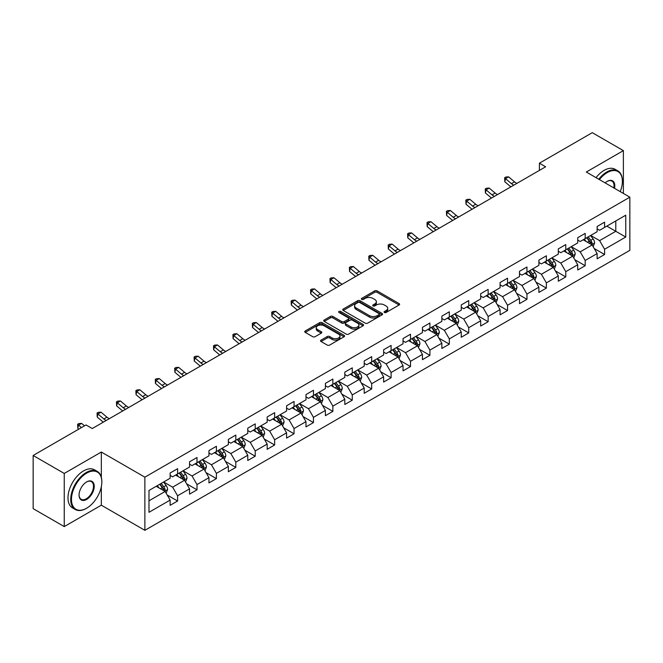<?xml version="1.0" encoding="UTF-8"?>
<svg xmlns="http://www.w3.org/2000/svg" width="663" height="663" viewBox="0 0 663 663"><rect width="100%" height="100%" fill="white"/><g stroke="black" fill="none" stroke-linecap="round" stroke-linejoin="round"><path stroke-width="0.99" d="M384.416 312.488A1.21 0.696 0 0 0 386.123 312.488L399.101 304.997A1.724 0.994 0 0 0 399.607 304.292A1.724 0.994 0 0 0 399.101 303.588L377.114 290.891A1.724 0.994 0 0 0 374.67 290.891L361.7 298.383A1.21 0.696 0 0 0 361.343 298.88A1.21 0.696 0 0 0 361.7 299.369A1.21 0.696 0 0 0 363.407 299.369L365.089 298.4A5.528 3.191 0 0 1 372.904 298.4L374.736 299.461A5.528 3.191 0 0 1 376.352 301.715A5.528 3.191 0 0 1 374.736 303.969L373.054 304.939A1.21 0.696 0 0 0 372.697 305.436A1.21 0.696 0 0 0 373.054 305.925A1.21 0.696 0 0 0 374.761 305.925L376.443 304.955A5.528 3.191 0 0 1 384.258 304.955L386.09 306.016A5.528 3.191 0 0 1 387.706 308.27A5.528 3.191 0 0 1 386.09 310.533L384.416 311.502A1.21 0.696 0 0 0 384.059 311.991A1.21 0.696 0 0 0 384.416 312.488L384.416 311.502M321.058 340.102A1.724 0.994 0 0 0 320.552 340.815A1.724 0.994 0 0 0 321.058 341.52L327.232 345.075A1.724 0.994 0 0 0 329.668 345.075L344.08 336.754A1.724 0.994 0 0 0 344.586 336.05A1.724 0.994 0 0 0 344.08 335.345L322.102 322.657A1.724 0.994 0 0 0 319.657 322.657L305.245 330.978A1.724 0.994 0 0 0 304.74 331.682A1.724 0.994 0 0 0 305.245 332.387L312.696 336.688A1.724 0.994 0 0 0 315.14 336.688L321.306 333.124A1.724 0.994 0 0 0 321.812 332.42A1.724 0.994 0 0 0 321.306 331.715L317.61 329.586A4.616 2.669 0 0 1 316.259 327.696A4.616 2.669 0 0 1 319.11 325.235A4.616 2.669 0 0 1 324.141 325.815L338.619 334.169A4.616 2.669 0 0 1 339.97 336.05A4.616 2.669 0 0 1 337.119 338.52A4.616 2.669 0 0 1 332.08 337.939L329.668 336.547A1.724 0.994 0 0 0 327.232 336.547L321.058 340.102L321.058 341.52M101.331 452.033L64.253 473.44L33.15 455.481L33.15 508.637L64.253 526.596L101.331 505.189L144.874 530.325L144.874 477.169L101.331 452.033L101.331 477.261M623.377 193.439L623.377 150.625L586.307 172.032L629.85 197.176L144.874 477.169M623.377 150.625L592.274 132.675L539.4 163.197L539.4 170.383M33.15 455.481L86.024 424.95L92.248 428.547L545.624 166.794L539.4 163.197M365.205 323.146A1.724 0.994 0 0 0 367.65 323.146L382.062 314.826A1.724 0.994 0 0 0 382.568 314.121A1.724 0.994 0 0 0 382.062 313.417L360.075 300.729A1.724 0.994 0 0 0 357.639 300.729L343.227 309.049A1.724 0.994 0 0 0 342.721 309.754A1.724 0.994 0 0 0 343.227 310.458L365.205 323.146M339.497 312.745A1.21 0.696 0 0 1 340.724 312.919L340.724 311.477L363.067 324.381A1.724 0.994 0 0 1 363.573 325.085A1.724 0.994 0 0 1 363.067 325.79L348.663 334.111A1.724 0.994 0 0 1 346.219 334.111L324.232 321.422L330.406 317.892L330.406 316.45L324.232 320.014A1.724 0.994 0 0 0 323.726 320.718A1.724 0.994 0 0 0 324.232 321.422L324.232 320.014M330.406 317.892A1.724 0.994 0 0 1 332.843 317.892L332.843 316.45A1.724 0.994 0 0 0 330.406 316.45M332.843 316.45L341.76 321.596A1.724 0.994 0 0 0 344.205 321.596L348.29 319.234A1.724 0.994 0 0 0 348.796 318.53A1.724 0.994 0 0 0 348.29 317.826L339.017 312.464A1.21 0.696 0 0 1 338.66 311.975A1.21 0.696 0 0 1 339.406 311.328A1.21 0.696 0 0 1 340.724 311.477M144.874 530.325L629.85 250.332L629.85 197.176M167.209 495.021L177.601 501.021L177.601 495.775L189.543 488.88L189.543 494.126L197.002 489.816L197.002 484.57L208.953 477.675L208.953 482.921L216.411 478.611L216.411 473.365L228.362 466.47L228.362 471.716L235.821 467.407L235.821 462.161L247.771 455.266L247.771 460.512L255.23 456.202L255.23 450.956L267.181 444.061L267.181 449.307L274.639 444.997L274.639 439.751L286.582 432.856L286.582 438.094L294.049 433.784L294.049 428.547L305.991 421.651L305.991 426.889L313.458 422.58L313.458 417.342L325.4 410.438L325.4 415.684L332.867 411.375L332.867 406.129L344.81 399.234L344.81 404.48L352.277 400.17L352.277 394.924L364.219 388.029L364.219 393.275L371.686 388.966L371.686 383.72L383.628 376.824L383.628 382.07L391.095 377.761L391.095 372.515L403.038 365.62L403.038 370.866L410.505 366.556L410.505 361.31L422.447 354.415L422.447 359.661L429.914 355.351L429.914 350.105L441.856 343.21L441.856 348.456L449.323 344.138L449.323 338.901L461.266 332.006L461.266 337.243L468.733 332.934L468.733 327.696L480.675 320.801L480.675 326.039L488.142 321.729L488.142 316.491L500.084 309.588L500.084 314.834L507.551 310.524L507.551 305.278L519.494 298.383L519.494 303.629L526.961 299.32L526.961 294.074L538.903 287.178L538.903 292.424L546.37 288.115L546.37 282.869L558.312 275.974L558.312 281.22L565.779 276.91L565.779 271.664L577.722 264.769L577.722 270.015L585.189 265.706L585.189 260.46L597.131 253.564L597.131 258.81L604.59 254.501L604.59 249.255L625.748 237.039L625.748 215.202L615.794 220.953L615.794 231.296L625.748 237.039M177.601 501.021L170.134 505.33L170.134 500.084L148.984 512.3L148.984 490.463L170.134 478.247L170.134 473.009L177.601 468.7L177.601 473.937L189.543 467.042L189.543 461.804L197.002 457.495L197.002 462.733L208.953 455.837L208.953 450.6L216.411 446.282L216.411 451.528L228.362 444.633L228.362 439.387L235.821 435.077L235.821 440.323L247.771 433.428L247.771 428.182L255.23 423.872L255.23 429.118L267.181 422.223L267.181 416.977L274.639 412.668L274.639 417.914L286.582 411.019L286.582 405.773L294.049 401.463L294.049 406.709L305.991 399.814L305.991 394.568L313.458 390.258L313.458 395.504L325.4 388.609L325.4 383.363L332.867 379.054L332.867 384.3L344.81 377.396L344.81 372.158L352.277 367.849L352.277 373.087L364.219 366.191L364.219 360.954L371.686 356.644L371.686 361.882L383.628 354.987L383.628 349.741L391.095 345.431L391.095 350.677L403.038 343.782L403.038 338.536L410.505 334.227L410.505 339.473L422.447 332.577L422.447 327.331L429.914 323.022L429.914 328.268L441.856 321.373L441.856 316.127L449.323 311.817L449.323 317.063L461.266 310.168L461.266 304.922L468.733 300.612L468.733 305.858L480.675 298.963L480.675 293.717L488.142 289.408L488.142 294.654L500.084 287.759L500.084 282.513L507.551 278.203L507.551 283.441L519.494 276.546L519.494 271.308L526.961 266.998L526.961 272.236L538.903 265.341L538.903 260.103L546.37 255.794L546.37 261.031L558.312 254.136L558.312 248.89L565.779 244.581L565.779 249.827L577.722 242.931L577.722 237.686L585.189 233.376L585.189 238.622L597.131 231.727L597.131 226.481L604.59 222.171L604.59 227.417L625.748 215.202M175.604 475.089L184.563 480.261L172.62 487.156L163.662 481.984M170.134 475.379L172.62 476.813L177.601 473.937M172.62 487.156L177.601 495.775M184.563 480.261L189.543 488.88M195.013 463.885L203.972 469.056L192.03 475.951L183.071 470.78M189.543 464.175L192.03 465.608L197.002 462.733M192.03 475.951L197.002 484.57M203.972 469.056L208.953 477.675M214.422 452.68L223.381 457.851L211.439 464.746L202.48 459.575M208.953 452.97L211.439 454.404L216.411 451.528M211.439 464.746L216.411 473.365M223.381 457.851L228.362 466.47M233.832 441.475L242.791 446.647L230.848 453.542L221.89 448.37M228.362 441.757L230.848 443.199L235.821 440.323M230.848 453.542L235.821 462.161M242.791 446.647L247.771 455.266M253.241 430.27L262.2 435.442L250.258 442.337L241.299 437.166M247.771 430.552L250.258 431.994L255.23 429.118M250.258 442.337L255.23 450.956M262.2 435.442L267.181 444.061M272.65 419.066L281.609 424.237L269.667 431.132L260.708 425.961M267.181 419.347L269.667 420.79L274.639 417.914M269.667 431.132L274.639 439.751M281.609 424.237L286.582 432.856M292.06 407.853L301.019 413.032L289.076 419.928L280.118 414.756M286.582 408.143L289.076 409.577L294.049 406.709M289.076 419.928L294.049 428.547M301.019 413.032L305.991 421.651M311.469 396.648L320.428 401.819L308.486 408.715L299.527 403.543M305.991 396.938L308.486 398.372L313.458 395.504M308.486 408.715L313.458 417.342M320.428 401.819L325.4 410.438M330.878 385.443L339.837 390.615L327.895 397.51L318.936 392.339M325.4 385.733L327.895 387.167L332.867 384.3M327.895 397.51L332.867 406.129M339.837 390.615L344.81 399.234M350.288 374.239L359.247 379.41L347.304 386.305L338.345 381.134M344.81 374.529L347.304 375.962L352.277 373.087M347.304 386.305L352.277 394.924M359.247 379.41L364.219 388.029M369.697 363.034L378.656 368.205L366.714 375.101L357.755 369.929M364.219 363.324L366.714 364.758L371.686 361.882M366.714 375.101L371.686 383.72M378.656 368.205L383.628 376.824M389.106 351.829L398.065 357.001L386.115 363.896L377.164 358.724M383.628 352.119L386.115 353.553L391.095 350.677M386.115 363.896L391.095 372.515M398.065 357.001L403.038 365.62M408.516 340.625L417.475 345.796L405.524 352.691L396.573 347.52M403.038 340.906L405.524 342.348L410.505 339.473M405.524 352.691L410.505 361.31M417.475 345.796L422.447 354.415M427.925 329.42L436.884 334.591L424.933 341.486L415.974 336.315M422.447 329.702L424.933 331.144L429.914 328.268M424.933 341.486L429.914 350.105M436.884 334.591L441.856 343.21M447.334 318.215L456.293 323.387L444.343 330.282L435.384 325.11M441.856 318.497L444.343 319.939L449.323 317.063M444.343 330.282L449.323 338.901M456.293 323.387L461.266 332.006M466.744 307.002L475.694 312.174L463.752 319.077L454.793 313.897M461.266 307.292L463.752 308.726L468.733 305.858M463.752 319.077L468.733 327.696M475.694 312.174L480.675 320.801M486.153 295.797L495.104 300.969L483.161 307.864L474.202 302.693M480.675 296.088L483.161 297.521L488.142 294.654M483.161 307.864L488.142 316.491M495.104 300.969L500.084 309.588M505.554 284.593L514.513 289.764L502.571 296.659L493.612 291.488M500.084 284.883L502.571 286.317L507.551 283.441M502.571 296.659L507.551 305.278M514.513 289.764L519.494 298.383M524.963 273.388L533.922 278.559L521.98 285.455L513.021 280.283M519.494 273.678L521.98 275.112L526.961 272.236M521.98 285.455L526.961 294.074M533.922 278.559L538.903 287.178M544.373 262.183L553.332 267.355L541.389 274.25L532.43 269.079M538.903 262.473L541.389 263.907L546.37 261.031M541.389 274.25L546.37 282.869M553.332 267.355L558.312 275.974M563.782 250.979L572.741 256.15L560.799 263.045L551.84 257.874M558.312 251.269L560.799 252.702L565.779 249.827M560.799 263.045L565.779 271.664M572.741 256.15L577.722 264.769M583.191 239.774L592.15 244.945L580.208 251.841L571.249 246.669M577.722 240.056L580.208 241.498L585.189 238.622M580.208 251.841L585.189 260.46M592.15 244.945L597.131 253.564M606.836 226.124L615.794 231.296L599.617 240.636L590.658 235.464M597.131 228.851L599.617 230.293L604.59 227.417M599.617 240.636L604.59 249.255M64.253 473.44L64.253 526.596M148.984 500.805L165.153 491.465L156.195 486.294M165.153 491.465L170.134 500.084M594.205 248.501L604.59 254.501M574.796 259.705L585.189 265.706M555.387 270.91L565.779 276.91M535.977 282.115L546.37 288.115M516.568 293.319L526.961 299.32M497.159 304.524L507.551 310.524M477.75 315.737L488.142 321.729M458.34 326.942L468.733 332.934M438.931 338.147L449.323 344.138M419.522 349.351L429.914 355.351M400.112 360.556L410.505 366.556M380.703 371.761L391.095 377.761M361.302 382.965L371.686 388.966M341.893 394.17L352.277 400.17M322.483 405.375L332.867 411.375M303.074 416.588L313.458 422.58M283.665 427.792L294.049 433.784M264.255 438.997L274.639 444.997M244.846 450.202L255.23 456.202M225.437 461.407L235.821 467.407M206.027 472.611L216.411 478.611M186.618 483.816L197.002 489.816M101.331 505.189L101.331 486.65M384.896 312.654L386.09 311.966A5.528 3.191 0 0 0 387.706 309.712L387.706 308.27M376.352 301.715L376.352 303.148A5.528 3.191 0 0 1 374.736 305.411L373.534 306.099M399.076 305.005L377.114 292.333A1.724 0.994 0 0 0 374.67 292.333L362.18 299.543M382.062 313.417L382.062 314.826L360.075 302.162A1.724 0.994 0 0 0 357.639 302.162L343.252 310.475M379.004 314.618A1.21 0.696 0 0 0 379.36 314.121A1.21 0.696 0 0 0 379.004 313.632L359.711 302.494A1.21 0.696 0 0 0 358.003 302.494L356.23 303.513A5.528 3.191 0 0 0 354.614 305.767A5.528 3.191 0 0 0 356.23 308.03L369.424 315.638A5.528 3.191 0 0 0 377.239 315.638L379.004 314.618L379.004 316.052A1.21 0.696 0 0 0 379.36 315.563L379.36 314.121M354.614 305.767L354.614 307.209A5.528 3.191 0 0 0 356.23 309.464L356.23 308.03M379.004 316.052L377.239 317.08A5.528 3.191 0 0 1 369.424 317.08L356.23 309.464M332.843 317.892L341.76 323.038A1.724 0.994 0 0 0 344.205 323.038L348.29 320.677A1.724 0.994 0 0 0 348.796 319.964L348.796 318.53M340.724 312.919L363.051 325.806M351.009 326.942A4.616 2.669 0 0 0 356.048 327.514A4.616 2.669 0 0 0 358.898 325.052A4.616 2.669 0 0 0 357.548 323.171L352.443 320.221A1.724 0.994 0 0 0 350.006 320.221L345.912 322.583A1.724 0.994 0 0 0 345.406 323.287A1.724 0.994 0 0 0 345.912 323.992L351.009 326.942L351.009 328.376A4.616 2.669 0 0 0 356.048 328.956A4.616 2.669 0 0 0 358.898 326.486L358.898 325.052M345.406 323.287L345.406 324.729A1.724 0.994 0 0 0 345.912 325.434L345.912 323.992M351.009 328.376L345.912 325.434M339.97 336.05L339.97 337.492A4.616 2.669 0 0 1 337.119 339.953A4.616 2.669 0 0 1 332.08 339.373L329.668 337.981A1.724 0.994 0 0 0 327.232 337.981L321.083 341.528M316.259 327.696L316.259 329.13A4.616 2.669 0 0 0 317.61 331.019L317.61 329.586M321.282 333.141L317.61 331.019M344.056 336.771L322.102 324.091A1.724 0.994 0 0 0 319.657 324.091L305.27 332.395M593.136 246.644L594.612 242.915A4.666 2.693 -120 0 0 593.128 238.945L590.559 235.522M586.084 241.44L584.335 239.111M591.429 244.531L592.1 243.114A4.666 2.693 -120 0 0 590.766 240.313L588.197 236.882M587.028 237.561L589.879 241.365A2.379 1.367 60 0 1 590.31 242.086L592.1 243.114M586.705 237.744L589.266 241.175A4.666 2.693 60 0 1 590.609 243.976M513.858 185.126A8.801 5.08 60 0 1 511.43 183.651L505.496 178.662L504.808 181.77L510.742 186.751A13.194 7.616 -120 0 0 510.866 186.858M516.966 183.336A8.801 5.08 60 0 1 514.538 181.853L508.612 176.872L505.496 178.662L504.651 177.734L505.894 177.013L508.612 176.872M504.808 181.77L504.651 177.734M620.228 191.624A21.465 12.39 120 0 0 622.383 181.372A21.465 12.39 120 0 0 607.209 172.612A21.465 12.39 120 0 0 599.41 179.598M598.764 179.225A21.995 12.696 -60 0 1 606.836 171.966A21.995 12.696 -60 0 1 617.833 170.872A21.995 12.696 -60 0 1 622.383 180.941A21.995 12.696 -60 0 1 622.383 181.156M605.128 182.905A10.732 6.199 -60 0 1 607.209 181.372L607.209 181.372A10.732 6.199 -60 0 1 614.51 188.317M596.029 177.651A21.995 12.696 -60 0 1 604.092 170.383A21.995 12.696 -60 0 1 615.09 169.297L617.833 170.872M613.83 187.927A10.202 5.892 120 0 0 611.932 181.082A10.202 5.892 120 0 0 607.018 181.488M86.273 508.422L86.646 508.206A21.465 12.39 120 0 0 101.829 481.918A21.465 12.39 120 0 0 86.646 473.15A21.465 12.39 120 0 0 71.471 499.438A21.465 12.39 120 0 0 86.646 508.206L86.273 508.422A21.995 12.696 -60 0 1 75.275 509.507A21.995 12.696 -60 0 1 71.911 491.888A21.995 12.696 -60 0 1 86.273 472.504A21.995 12.696 -60 0 1 97.27 471.418A21.995 12.696 -60 0 1 101.829 481.487A21.995 12.696 -60 0 1 101.829 481.703M86.646 499.438A10.732 6.199 -60 0 1 79.063 495.062A10.732 6.199 -60 0 1 86.646 481.918L86.646 481.918A10.732 6.199 -60 0 1 94.237 486.294A10.732 6.199 -60 0 1 86.646 499.438M79.063 494.838A10.202 5.892 120 0 0 81.176 499.297A10.202 5.892 120 0 0 86.273 498.791A10.202 5.892 120 0 0 92.944 489.8A10.202 5.892 120 0 0 91.378 481.628A10.202 5.892 120 0 0 86.463 482.026M75.275 509.507L72.54 507.933A21.995 12.696 -60 0 1 69.167 490.305A21.995 12.696 -60 0 1 83.538 470.921A21.995 12.696 -60 0 1 94.536 469.835L97.27 471.418M573.727 257.849L575.202 254.12A4.666 2.693 -120 0 0 573.719 250.15L571.15 246.727M566.674 252.644L564.926 250.316M572.02 255.736L572.691 254.319A4.666 2.693 -120 0 0 571.357 251.517L568.788 248.086M567.619 248.766L570.47 252.57A2.379 1.367 60 0 1 570.901 253.291L572.691 254.319M567.296 248.948L569.865 252.379A4.666 2.693 60 0 1 571.199 255.18M554.318 269.054L555.793 265.333A4.666 2.693 -120 0 0 554.309 261.355L551.74 257.932M547.265 263.849L545.516 261.52M552.611 266.94L553.282 265.531A4.666 2.693 -120 0 0 551.947 262.722L549.378 259.299M548.21 259.971L551.061 263.775A2.379 1.367 60 0 1 551.492 264.496L553.282 265.531M547.887 260.161L550.456 263.584A4.666 2.693 60 0 1 551.79 266.393M494.449 196.331A8.801 5.08 60 0 1 492.021 194.856L486.087 189.875L485.399 192.974L491.333 197.955A13.194 7.616 -120 0 0 491.457 198.063M497.557 194.541A8.801 5.08 60 0 1 495.128 193.057L489.203 188.077L486.087 189.875L485.241 188.938L486.485 188.217L489.203 188.077M485.399 192.974L485.241 188.938M475.04 207.544A8.801 5.08 60 0 1 472.611 206.06L466.686 201.08L465.99 204.179L471.923 209.16A13.194 7.616 -120 0 0 472.048 209.268M478.147 205.745A8.801 5.08 60 0 1 475.719 204.262L469.794 199.281L466.686 201.08L465.832 200.143L467.075 199.422L469.794 199.281M465.99 204.179L465.832 200.143M534.908 280.267L536.392 276.537A4.666 2.693 -120 0 0 534.9 272.568L532.331 269.137M527.856 275.054L526.115 272.725M533.201 278.145L533.872 276.736A4.666 2.693 -120 0 0 532.538 273.927L529.969 270.504M528.801 271.175L531.651 274.979A2.379 1.367 60 0 1 532.082 275.7L533.872 276.736M528.477 271.366L531.046 274.789A4.666 2.693 60 0 1 532.381 277.598M515.499 291.471L516.983 287.742A4.666 2.693 -120 0 0 515.491 283.772L512.922 280.341M508.446 286.259L506.706 283.93M513.792 289.35L514.463 287.941A4.666 2.693 -120 0 0 513.129 285.131L510.56 281.709M509.391 282.38L512.242 286.184A2.379 1.367 60 0 1 512.673 286.905L514.463 287.941M509.068 282.571L511.637 285.993A4.666 2.693 60 0 1 512.971 288.803M496.09 302.676L497.573 298.947A4.666 2.693 -120 0 0 496.081 294.977L493.512 291.546M489.037 297.472L487.297 295.143M494.383 300.554L495.054 299.146A4.666 2.693 -120 0 0 493.72 296.344L491.15 292.913M489.982 293.585L492.833 297.389A2.379 1.367 60 0 1 493.264 298.11L495.054 299.146M489.659 293.775L492.228 297.206A4.666 2.693 60 0 1 493.562 300.007M455.63 218.749A8.801 5.08 60 0 1 453.202 217.265L447.276 212.284L446.58 215.384L452.514 220.373A13.194 7.616 -120 0 0 452.638 220.472M458.738 216.95A8.801 5.08 60 0 1 456.31 215.467L450.384 210.486L447.276 212.284L446.423 211.348L447.666 210.627L450.384 210.486M446.58 215.384L446.423 211.348M436.221 229.953A8.801 5.08 60 0 1 433.793 228.47L427.867 223.489L427.171 226.589L433.105 231.578A13.194 7.616 -120 0 0 433.229 231.677M439.329 228.155A8.801 5.08 60 0 1 436.9 226.68L430.975 221.691L427.867 223.489L427.013 222.553L428.257 221.84L430.975 221.691M427.171 226.589L427.013 222.553M416.812 241.158A8.801 5.08 60 0 1 414.383 239.674L408.458 234.694L407.762 237.793L413.695 242.782A13.194 7.616 -120 0 0 413.82 242.882M419.928 239.36A8.801 5.08 60 0 1 417.491 237.884L411.566 232.895L408.458 234.694L407.604 233.757L408.847 233.044L411.566 232.895M407.762 237.793L407.604 233.757M476.68 313.881L478.164 310.151A4.666 2.693 -120 0 0 476.672 306.182L474.103 302.751M469.628 308.676L467.887 306.347M474.973 311.759L475.644 310.35A4.666 2.693 -120 0 0 474.31 307.549L471.741 304.118M470.573 304.789L473.423 308.593A2.379 1.367 60 0 1 473.854 309.314L475.644 310.35M470.249 304.98L472.818 308.411A4.666 2.693 60 0 1 474.153 311.212M397.402 252.363A8.801 5.08 60 0 1 394.974 250.879L389.048 245.898L388.352 249.006L394.286 253.987A13.194 7.616 -120 0 0 394.41 254.095M400.518 250.564A8.801 5.08 60 0 1 398.09 249.089L392.156 244.1L389.048 245.898L388.195 244.962L389.438 244.249L392.156 244.1M388.352 249.006L388.195 244.962M457.271 325.085L458.755 321.356A4.666 2.693 -120 0 0 457.263 317.386L454.694 313.955M450.218 319.881L448.478 317.552M455.564 322.964L456.235 321.555A4.666 2.693 -120 0 0 454.901 318.754L452.332 315.323M451.163 315.994L454.014 319.798A2.379 1.367 60 0 1 454.445 320.519L456.235 321.555M450.84 316.185L453.409 319.616A4.666 2.693 60 0 1 454.743 322.417M377.993 263.567A8.801 5.08 60 0 1 375.565 262.092L369.639 257.103L368.943 260.211L374.877 265.192A13.194 7.616 -120 0 0 375.001 265.299M381.109 261.769A8.801 5.08 60 0 1 378.681 260.294L372.747 255.313L369.639 257.103L368.785 256.175L370.029 255.454L372.747 255.313M368.943 260.211L368.785 256.175M437.862 336.29L439.345 332.561A4.666 2.693 -120 0 0 437.853 328.591L435.284 325.168M430.809 331.086L429.069 328.757M436.163 334.169L436.826 332.76A4.666 2.693 -120 0 0 435.492 329.959L432.922 326.527M431.754 327.207L434.605 331.003A2.379 1.367 60 0 1 435.036 331.732L436.826 332.76M431.431 327.389L434 330.82A4.666 2.693 60 0 1 435.334 333.622M358.584 274.772A8.801 5.08 60 0 1 356.155 273.297L350.23 268.308L349.534 271.416L355.467 276.396A13.194 7.616 -120 0 0 355.592 276.504M361.7 272.982A8.801 5.08 60 0 1 359.271 271.499L353.338 266.518L350.23 268.308L349.376 267.38L350.619 266.659L353.338 266.518M349.534 271.416L349.376 267.38M418.452 347.495L419.936 343.766A4.666 2.693 -120 0 0 418.444 339.796L415.875 336.373M411.4 342.29L409.659 339.962M416.754 345.382L417.417 343.964A4.666 2.693 -120 0 0 416.082 341.163L413.513 337.732M412.345 338.412L415.195 342.216A2.379 1.367 60 0 1 415.626 342.937L417.417 343.964M412.021 338.594L414.59 342.025A4.666 2.693 60 0 1 415.925 344.826M339.174 285.977A8.801 5.08 60 0 1 336.746 284.502L330.82 279.513L330.124 282.62L336.058 287.601A13.194 7.616 -120 0 0 336.182 287.709M342.29 284.187A8.801 5.08 60 0 1 339.862 282.703L333.928 277.722L330.82 279.513L329.967 278.584L331.21 277.863L333.928 277.722M330.124 282.62L329.967 278.584M399.043 358.7L400.527 354.97A4.666 2.693 -120 0 0 399.035 351L396.466 347.578M391.99 353.495L390.25 351.166M397.344 356.586L398.007 355.169A4.666 2.693 -120 0 0 396.673 352.368L394.104 348.937M392.935 349.616L395.786 353.42A2.379 1.367 60 0 1 396.217 354.141L398.007 355.169M392.612 349.799L395.181 353.23A4.666 2.693 60 0 1 396.515 356.031M319.765 297.181A8.801 5.08 60 0 1 317.337 295.706L311.411 290.726L310.723 293.825L316.649 298.806A13.194 7.616 -120 0 0 316.773 298.914M322.881 295.391A8.801 5.08 60 0 1 320.453 293.908L314.519 288.927L311.411 290.726L310.557 289.789L311.801 289.068L314.519 288.927M310.723 293.825L310.557 289.789M379.634 369.904L381.117 366.183A4.666 2.693 -120 0 0 379.626 362.213L377.065 358.782M372.581 364.7L370.841 362.371M377.935 367.791L378.598 366.382A4.666 2.693 -120 0 0 377.264 363.573L374.694 360.15M373.526 360.821L376.377 364.625A2.379 1.367 60 0 1 376.808 365.346L378.598 366.382M373.203 361.012L375.772 364.435A4.666 2.693 60 0 1 377.106 367.244M300.364 308.394A8.801 5.08 60 0 1 297.927 306.911L292.002 301.93L291.314 305.03L297.239 310.011A13.194 7.616 -120 0 0 297.364 310.118M303.472 306.596A8.801 5.08 60 0 1 301.043 305.113L295.11 300.132L292.002 301.93L291.148 300.994L292.391 300.273L295.11 300.132M291.314 305.03L291.148 300.994M360.224 381.117L361.708 377.388A4.666 2.693 -120 0 0 360.216 373.418L357.655 369.987M353.172 375.904L351.431 373.576M358.526 378.996L359.189 377.587A4.666 2.693 -120 0 0 357.854 374.777L355.285 371.355M354.117 372.026L356.967 375.83A2.379 1.367 60 0 1 357.398 376.551L359.189 377.587M353.793 372.216L356.363 375.639A4.666 2.693 60 0 1 357.697 378.449M280.955 319.599A8.801 5.08 60 0 1 278.526 318.116L272.592 313.135L271.905 316.234L277.83 321.224A13.194 7.616 -120 0 0 277.954 321.323M284.062 317.801A8.801 5.08 60 0 1 281.634 316.317L275.7 311.337L272.592 313.135L271.739 312.198L272.982 311.486L275.7 311.337M271.905 316.234L271.739 312.198M340.815 392.322L342.299 388.593A4.666 2.693 -120 0 0 340.807 384.623L338.246 381.192M333.762 387.109L332.022 384.78M339.116 390.2L339.779 388.791A4.666 2.693 -120 0 0 338.445 385.982L335.876 382.559M334.707 383.231L337.558 387.035A2.379 1.367 60 0 1 337.989 387.756L339.779 388.791M334.384 383.421L336.953 386.844A4.666 2.693 60 0 1 338.287 389.653M261.545 330.804A8.801 5.08 60 0 1 259.117 329.32L253.183 324.34L252.495 327.439L258.421 332.428A13.194 7.616 -120 0 0 258.545 332.528M264.653 329.005A8.801 5.08 60 0 1 262.225 327.53L256.291 322.541L253.183 324.34L252.33 323.403L253.573 322.69L256.291 322.541M252.495 327.439L252.33 323.403M321.406 403.527L322.889 399.797A4.666 2.693 -120 0 0 321.406 395.828L318.837 392.397M314.361 398.322L312.613 395.993M319.707 401.405L320.37 399.996A4.666 2.693 -120 0 0 319.036 397.195L316.466 393.764M315.298 394.435L318.149 398.239A2.379 1.367 60 0 1 318.58 398.96L320.37 399.996M314.975 394.626L317.544 398.057A4.666 2.693 60 0 1 318.878 400.858M242.136 342.009A8.801 5.08 60 0 1 239.708 340.525L233.774 335.544L233.086 338.644L239.011 343.633A13.194 7.616 -120 0 0 239.136 343.732M245.244 340.21A8.801 5.08 60 0 1 242.815 338.735L236.882 333.746L233.774 335.544L232.92 334.608L234.172 333.895L236.882 333.746M233.086 338.644L232.92 334.608M302.005 414.731L303.48 411.002A4.666 2.693 -120 0 0 301.996 407.032L299.427 403.601M294.952 409.527L293.203 407.198M300.298 412.61L300.961 411.201A4.666 2.693 -120 0 0 299.626 408.4L297.057 404.969M295.897 405.64L298.74 409.444A2.379 1.367 60 0 1 299.17 410.165L300.961 411.201M295.565 405.831L298.135 409.262A4.666 2.693 60 0 1 299.469 412.063M222.727 353.213A8.801 5.08 60 0 1 220.298 351.738L214.364 346.749L213.677 349.857L219.602 354.838A13.194 7.616 -120 0 0 219.726 354.945M225.834 351.415A8.801 5.08 60 0 1 223.406 349.94L217.472 344.951L214.364 346.749L213.511 345.821L214.762 345.1L217.472 344.951M213.677 349.857L213.511 345.821M282.595 425.936L284.071 422.207A4.666 2.693 -120 0 0 282.587 418.237L280.018 414.806M275.543 420.732L273.794 418.403M280.888 423.814L281.551 422.406A4.666 2.693 -120 0 0 280.217 419.604L277.656 416.173M276.488 416.853L279.33 420.649A2.379 1.367 60 0 1 279.761 421.37L281.551 422.406M276.156 417.035L278.725 420.466A4.666 2.693 60 0 1 280.059 423.267M203.317 364.418A8.801 5.08 60 0 1 200.889 362.943L194.955 357.954L194.267 361.062L200.193 366.042A13.194 7.616 -120 0 0 200.325 366.15M206.425 362.62A8.801 5.08 60 0 1 203.997 361.144L198.071 356.164L194.955 357.954L194.11 357.026L195.353 356.304L198.071 356.164M194.267 361.062L194.11 357.026M263.186 437.141L264.661 433.411A4.666 2.693 -120 0 0 263.178 429.442L260.609 426.019M256.133 431.936L254.385 429.607M261.479 435.019L262.142 433.61A4.666 2.693 -120 0 0 260.808 430.809L258.247 427.378M257.078 428.058L259.921 431.853A2.379 1.367 60 0 1 260.352 432.583L262.142 433.61M256.747 428.24L259.316 431.671A4.666 2.693 60 0 1 260.65 434.472M183.908 375.623A8.801 5.08 60 0 1 181.48 374.147L175.546 369.158L174.858 372.266L180.784 377.247A13.194 7.616 -120 0 0 180.916 377.355M187.016 373.833A8.801 5.08 60 0 1 184.587 372.349L178.662 367.368L175.546 369.158L174.701 368.23L175.944 367.509L178.662 367.368M174.858 372.266L174.701 368.23M243.777 448.345L245.252 444.616A4.666 2.693 -120 0 0 243.769 440.646L241.199 437.224M236.724 443.141L234.975 440.812M242.07 446.232L242.741 444.815A4.666 2.693 -120 0 0 241.398 442.014L238.837 438.583M237.669 439.262L240.512 443.066A2.379 1.367 60 0 1 240.951 443.787L242.741 444.815M237.337 439.445L239.907 442.876A4.666 2.693 60 0 1 241.241 445.677M164.499 386.827A8.801 5.08 60 0 1 162.07 385.352L156.137 380.363L155.449 383.471L161.374 388.452A13.194 7.616 -120 0 0 161.507 388.559M167.606 385.037A8.801 5.08 60 0 1 165.178 383.554L159.253 378.573L156.137 380.363L155.291 379.435L156.534 378.714L159.253 378.573M155.449 383.471L155.291 379.435M224.367 459.55L225.843 455.829A4.666 2.693 -120 0 0 224.359 451.851L221.79 448.428M217.315 454.346L215.566 452.017M222.66 457.437L223.332 456.02A4.666 2.693 -120 0 0 221.997 453.219L219.428 449.787M218.26 450.467L221.102 454.271A2.379 1.367 60 0 1 221.541 454.992L223.332 456.02M217.936 450.649L220.497 454.08A4.666 2.693 60 0 1 221.832 456.89M145.089 398.032A8.801 5.08 60 0 1 142.661 396.557L136.727 391.576L136.039 394.676L141.965 399.656A13.194 7.616 -120 0 0 142.097 399.764M148.197 396.242A8.801 5.08 60 0 1 145.769 394.758L139.843 389.778L136.727 391.576L135.882 390.64L137.125 389.919L139.843 389.778M136.039 394.676L135.882 390.64M204.958 470.755L206.433 467.034A4.666 2.693 -120 0 0 204.95 463.064L202.381 459.633M197.906 465.55L196.157 463.222M203.251 468.642L203.922 467.233A4.666 2.693 -120 0 0 202.588 464.423L200.019 461M198.85 461.672L201.701 465.476A2.379 1.367 60 0 1 202.132 466.197L203.922 467.233M198.527 461.862L201.088 465.285A4.666 2.693 60 0 1 202.422 468.095M125.68 409.245A8.801 5.08 60 0 1 123.252 407.762L117.318 402.781L116.63 405.88L122.564 410.861A13.194 7.616 -120 0 0 122.688 410.969M128.788 407.447A8.801 5.08 60 0 1 126.36 405.963L120.434 400.982L117.318 402.781L116.473 401.844L117.716 401.123L120.434 400.982M116.63 405.88L116.473 401.844M185.549 481.968L187.024 478.238A4.666 2.693 -120 0 0 185.541 474.269L182.971 470.838M178.496 476.755L176.748 474.426M183.842 479.846L184.513 478.437A4.666 2.693 -120 0 0 183.179 475.628L180.609 472.205M179.441 472.876L182.292 476.68A2.379 1.367 60 0 1 182.723 477.401L184.513 478.437M179.118 473.067L181.679 476.49A4.666 2.693 60 0 1 183.021 479.299M106.271 420.45A8.801 5.08 60 0 1 103.842 418.966L97.909 413.985L97.221 417.085L103.155 422.074A13.194 7.616 -120 0 0 103.279 422.174M109.378 418.651A8.801 5.08 60 0 1 106.95 417.176L101.025 412.187L97.909 413.985L97.063 413.049L98.306 412.336L101.025 412.187M97.221 417.085L97.063 413.049M166.14 493.173L167.615 489.443A4.666 2.693 -120 0 0 166.131 485.473L163.562 482.042M159.087 487.96L157.338 485.639M164.432 491.051L165.104 489.642A4.666 2.693 -120 0 0 163.769 486.833L161.2 483.41M160.032 484.081L162.883 487.885A2.379 1.367 60 0 1 163.313 488.606L165.104 489.642M159.708 484.272L162.278 487.695A4.666 2.693 60 0 1 163.612 490.504M84.508 425.828L81.615 423.392L78.507 425.19L77.811 428.29L78.798 429.127M81.4 427.627L77.654 424.254L78.897 423.541L81.615 423.392M77.811 428.29L77.654 424.254M386.09 311.966L386.09 310.533M373.054 305.925L373.054 304.939M374.736 305.411L374.736 303.969M361.7 299.369L361.7 298.383M374.67 292.333L374.67 290.891M377.114 292.333L377.114 290.891M399.101 304.997L399.101 303.588M343.227 310.458L343.227 309.049M357.639 302.162L357.639 300.729M360.075 302.162L360.075 300.729M369.424 317.08L369.424 315.638M377.239 317.08L377.239 315.638M341.76 323.038L341.76 321.596M344.205 323.038L344.205 321.596M348.29 320.677L348.29 319.234M363.067 325.79L363.067 324.381M327.232 337.981L327.232 336.547M329.668 337.981L329.668 336.547M332.08 339.373L332.08 337.939M321.306 333.124L321.306 331.715M305.245 332.387L305.245 330.978M319.657 324.091L319.657 322.657M322.102 324.091L322.102 322.657M344.08 336.754L344.08 335.345M591.694 244.68L594.587 243.006M590.766 240.313L593.128 238.945M587.443 242.227L589.266 241.175M511.43 183.651L514.538 181.853M572.285 255.885L575.177 254.211M571.357 251.517L573.719 250.15M568.034 253.432L569.865 252.379M552.876 267.09L555.768 265.415M551.947 262.722L554.309 261.355M548.632 264.636L550.456 263.584M492.021 194.856L495.128 193.057M472.611 206.06L475.719 204.262M533.466 278.294L536.359 276.628M532.538 273.927L534.9 272.568M529.223 275.841L531.046 274.789M514.057 289.499L516.949 287.833M513.129 285.131L515.491 283.772M509.814 287.046L511.637 285.993M494.648 300.704L497.54 299.038M493.72 296.344L496.081 294.977M490.405 298.259L492.228 297.206M453.202 217.265L456.31 215.467M433.793 228.47L436.9 226.68M414.383 239.674L417.491 237.884M475.238 311.908L478.131 310.243M474.31 307.549L476.672 306.182M470.995 309.464L472.818 308.411M394.974 250.879L398.09 249.089M455.829 323.121L458.721 321.447M454.901 318.754L457.263 317.386M451.586 320.668L453.409 319.616M375.565 262.092L378.681 260.294M436.42 334.326L439.312 332.652M435.492 329.959L437.853 328.591M432.177 331.873L434 330.82M356.155 273.297L359.271 271.499M417.01 345.531L419.903 343.857M416.082 341.163L418.444 339.796M412.767 343.078L414.59 342.025M336.746 284.502L339.862 282.703M397.601 356.735L400.493 355.061M396.673 352.368L399.035 351M393.358 354.282L395.181 353.23M317.337 295.706L320.453 293.908M378.192 367.94L381.084 366.266M377.264 363.573L379.626 362.213M373.949 365.487L375.772 364.435M297.927 306.911L301.043 305.113M358.782 379.145L361.675 377.479M357.854 374.777L360.216 373.418M354.539 376.692L356.363 375.639M278.526 318.116L281.634 316.317M339.373 390.35L342.265 388.684M338.445 385.982L340.807 384.623M335.13 387.896L336.953 386.844M259.117 329.32L262.225 327.53M319.964 401.554L322.856 399.888M319.036 397.195L321.406 395.828M315.721 399.109L317.544 398.057M239.708 340.525L242.815 338.735M300.554 412.759L303.447 411.093M299.626 408.4L301.996 407.032M296.311 410.314L298.135 409.262M220.298 351.738L223.406 349.94M281.145 423.972L284.037 422.298M280.217 419.604L282.587 418.237M276.902 421.519L278.725 420.466M200.889 362.943L203.997 361.144M261.736 435.177L264.636 433.503M260.808 430.809L263.178 429.442M257.493 432.724L259.316 431.671M181.48 374.147L184.587 372.349M242.335 446.381L245.227 444.707M241.398 442.014L243.769 440.646M238.083 443.928L239.907 442.876M162.07 385.352L165.178 383.554M222.925 457.586L225.818 455.912M221.997 453.219L224.359 451.851M218.674 455.133L220.497 454.08M142.661 396.557L145.769 394.758M203.516 468.791L206.408 467.117M202.588 464.423L204.95 463.064M199.265 466.338L201.088 465.285M123.252 407.762L126.36 405.963M184.107 479.995L186.999 478.33M183.179 475.628L185.541 474.269M179.855 477.542L181.679 476.49M103.842 418.966L106.95 417.176M164.697 491.2L167.59 489.534M163.769 486.833L166.131 485.473M160.446 488.747L162.278 487.695M622.383 181.372L622.383 180.941M101.829 481.918L101.829 481.487"/></g></svg>

